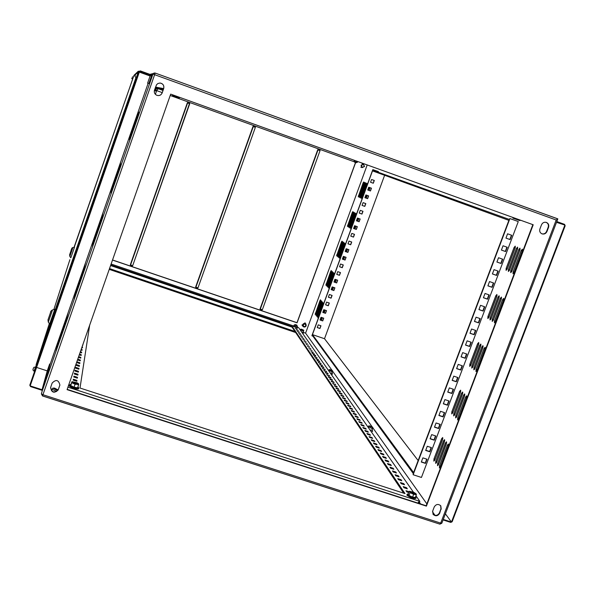 <?xml version="1.0" encoding="UTF-8"?>
<svg xmlns="http://www.w3.org/2000/svg" width="595" height="595" viewBox="0 0 595 595"><rect width="100%" height="100%" fill="white"/><g stroke="black" fill="none" stroke-linecap="round" stroke-linejoin="round"><path stroke-width="0.89" d="M354.561 162.033L357.119 162.442L354.122 161.364L354.724 161.587L354.657 162.234L356.152 162.777L354.657 162.234M515.441 219.042L517.583 219.808L515.441 219.042M354.107 161.349L354.352 160.315M354.151 161.371L357.305 162.361L357.625 161.49M355.996 161.885L356.316 161.022M354.36 161.297L354.68 160.427M517.769 219.875L514.742 218.782L517.769 219.875M512.704 217.383L513.091 218.187L515.612 219.086L512.927 218.134L516.966 219.592L519.651 220.552L515.612 219.086L517.739 219.198M517.635 219.481L518.818 220.247L520.327 220.128M520.223 220.418L519.651 220.552M175.399 96.509L177.184 97.156L175.399 96.509M177.451 97.253L172.394 95.431L177.451 97.253M179.311 97.922L172.394 95.431L172.543 94.791M156.009 90.685L154.544 89.986M155.362 87.651L163 90.447L159.631 89.205L163.156 90.001M155.236 88.008L158.285 88.729M155.154 88.246L157.489 88.99L157.058 90.209L156.254 90.076L156.991 90.343L156.373 90.128M154.715 89.518L156.254 90.076L154.715 89.518M155.54 89.666L155.972 88.439M416.046 498L415.89 498.402C413.547 498.9 410.587 497.851 407.017 495.248L406.965 494.757M415.518 497.018L416.113 497.814C413.77 498.312 410.81 497.264 407.24 494.661L408.155 494.006M416.388 494.705L415.332 497.494L412.595 497.108L408.973 495.434L408.103 494.155L409.152 491.373L409.695 491.723L409.739 491.314L413.793 492.318L416.002 493.724L415.132 494.229L411.948 493.196L409.695 491.723L410.029 492.638L413.651 494.311L416.388 494.705L416.002 493.724M411.405 492.273L414.38 493.337L411.405 492.273M409.918 491.262L409.152 491.373M413.651 494.311L412.595 497.108M410.029 492.638L408.973 495.434M414.113 493.181L411.636 492.221L414.083 493.307M76.621 383.47L74.063 382.503L76.651 383.366M69.221 385.471L69.191 385.553C68.67 386.951 78.436 390.156 78.607 388.647L78.614 388.609M70.894 384.563L69.407 384.935C68.886 386.334 78.652 389.546 78.823 388.037L77.871 386.906M75.074 384.258L71.727 382.659L71.936 381.7L70.879 384.601L70.701 385.575L74.048 387.181L77.558 387.806L78.585 384.883L76.933 384.273L78.681 383.842L77.172 382.823L72.144 381.67L73.505 383.158L76.933 384.273L75.074 384.258L74.048 387.181M73.765 382.473L76.919 383.515L73.765 382.473M71.727 382.659L70.701 385.575M78.681 383.842L78.585 384.883M295.358 324.565L296.823 325.101L295.15 324.669L296.92 325.301L296.704 325.919M297.314 327.89L293.194 326.38M297.173 327.369L293.551 326.053M296.816 325.599L297.411 326.231L296.987 327.391L295.641 327.072L293.818 326.053L294.242 324.892L295.046 324.944M295.321 325.443L296.786 325.941L295.321 325.443M296.065 325.904L295.641 327.072M294.48 325.234L294.056 326.402M161.907 83.62L160.442 83.084M161.892 83.605L160.464 83.084M56.175 389.904L57.901 389.807L54.495 388.089L52.784 388.126L56.175 389.904M51.996 389.271L56.718 391.473M54.636 388.238L53.193 388.29L56.042 389.755L57.477 389.703L54.636 388.238M371.927 427.307L372.782 427.27L368.885 425.804L371.927 427.307M368.275 426.645L371.704 428.415L372.686 428.393L372.782 427.314M370.06 430.029L371.979 430.274L372.663 428.445M369.919 425.923L372.463 427.165L369.919 425.923M331.824 370.73L329.333 369.555L331.824 370.73M328.812 370.283L331.638 371.652L332.508 371.689L332.583 370.782M330.255 372.991L331.921 373.273L332.493 371.719M330.232 369.696L332.322 370.67L330.232 369.696M329.333 369.555L328.656 370.692M303.011 330.076L300.899 329.117L303.011 330.076M300.445 329.756L302.848 330.865L303.629 330.939L303.695 330.151M301.658 332.01L303.13 332.3L303.621 330.954M301.695 329.258L303.465 330.061L301.695 329.258M300.899 329.117L300.319 330.091M130.61 266.129L130.305 264.834L132.432 265.578L131.183 266.181L130.58 264.954L187.604 102.972L188.86 102.37L189.723 103.738L132.7 265.645L131.651 266.478M252.979 126.512L254.519 126.021L255.106 127.278L253.269 126.616L195.911 287.169L197.741 287.794L197.339 288.292L196.305 288.292L195.636 287.05L252.979 126.512L254.035 125.679M317.7 149.821L319.225 149.33L319.798 150.572L317.99 149.925L260.312 309.073L262.112 309.69L261.718 310.181L260.699 310.188L260.037 308.954L317.7 149.821L318.749 148.988M305.793 325.77C305.547 323.844 304.7 323.554 303.249 324.9C303.502 326.826 304.35 327.116 305.793 325.77M302.721 324.647C303.621 323.219 304.7 323.048 305.956 324.134L306.187 325.829C305.272 327.272 304.194 327.436 302.937 326.328L302.721 324.647M364.155 166.347C363.917 164.361 363.062 164.056 361.596 165.425C361.842 167.403 362.69 167.716 364.155 166.347M361.039 165.224L363.419 164.064L364.534 166.481L362.124 167.626L361.039 165.224M136.077 77.841L137.884 73.483L136.077 77.841L134.961 76.383L135.095 75.565L134.976 76.324M135.087 75.58L135.853 73.81L135.363 75.208M33.342 368.699L33.037 369.123M32.918 369.867L33.424 367.985M133.451 76.807L132.462 79.447L131.904 78.012L131.807 78.54M35.774 367.048L34.294 371.317M102.66 214.594L93.779 240.053L102.66 214.594M102.504 215.442L93.571 241.064L102.504 215.442M102.347 216.297L93.356 242.076L102.347 216.297M102.184 217.16L93.14 243.11L102.184 217.16M85.464 263.116L76.755 288.092L85.464 263.116M101.693 219.83L92.47 246.285L101.693 219.83M101.864 218.93L92.694 245.214L101.864 218.93M102.028 218.038L92.917 244.151L102.028 218.038M120.465 163.945L111.466 189.746L120.465 163.945M120.421 164.473L111.369 190.437L120.421 164.473M120.376 165.008L111.265 191.136L120.376 165.008M120.339 165.544L111.161 191.85L120.339 165.544M120.294 166.094L111.057 192.564L120.294 166.094M120.25 166.652L110.953 193.293L120.25 166.652M102.965 212.936L94.196 238.082L102.965 212.936M102.809 213.761L93.988 239.064L102.809 213.761M85.204 264.247L76.435 289.386L85.204 264.247M84.936 265.4L76.123 290.687L84.936 265.4M84.669 266.56L75.796 292.011L84.669 266.56M84.401 267.743L75.468 293.35L84.401 267.743M84.126 268.933L75.141 294.704L84.126 268.933M83.85 270.145L74.806 296.079L83.85 270.145M83.568 271.365L74.464 297.47L83.568 271.365M83.285 272.607L74.122 298.876L83.285 272.607M68.083 312.94L59.433 337.752L68.083 312.94M67.718 314.376L59.009 339.343L67.718 314.376M67.347 315.841L58.585 340.957L67.347 315.841M66.967 317.313L58.154 342.594L66.967 317.313M66.588 318.816L57.715 344.245L66.588 318.816M66.201 320.326L57.276 345.926L66.201 320.326M65.807 321.865L56.823 347.621L65.807 321.865M65.405 323.42L56.369 349.339L65.405 323.42M138.345 111.503L129.45 136.999L138.345 111.503M138.412 111.689L129.465 137.348L138.412 111.689M138.486 111.875L129.479 137.698L138.486 111.875M138.561 112.068L129.494 138.055L138.561 112.068M138.94 113.072L129.576 139.914L138.94 113.072M120.592 162.398L111.763 187.722L120.592 162.398M120.547 162.911L111.667 188.384L120.547 162.911M120.51 163.424L111.562 189.061L120.51 163.424M138.858 112.864L129.561 139.535L138.858 112.864M138.784 112.663L129.546 139.156L138.784 112.663M138.709 112.462L129.524 138.784L138.709 112.462M138.635 112.262L129.509 138.419L138.635 112.262M65.004 324.996L55.908 351.08L65.004 324.996M482.976 345.636L481.838 346.959L473.962 367.71L473.858 369.837L474.944 368.521L482.843 347.711L482.976 345.636M474.617 369.22L483.133 346.55M485.148 347.249L483.995 348.573L476.074 369.45L475.97 371.585L477.064 370.269L485.014 349.332L485.148 347.249M476.729 370.983L485.304 348.149M460.649 390.164L459.556 391.398L451.843 411.77L451.724 413.927L452.743 412.685L460.485 392.261L460.649 390.164M452.475 413.272L460.783 391.086M503.697 298.37L502.507 299.776L494.534 320.802L494.438 322.869L495.583 321.486L503.578 300.401L503.697 298.37M495.196 322.274L503.868 299.285M478.715 342.482L477.592 343.791L469.827 364.304L469.715 366.394L470.779 365.092L478.573 344.52L478.715 342.482M470.466 365.754L478.863 343.412M480.834 344.051L479.704 345.368L471.88 365.999L471.776 368.104L472.854 366.795L480.693 346.104L480.834 344.051M472.527 367.479L480.983 344.974M462.657 392.016L461.549 393.25L453.784 413.741L453.665 415.92L454.699 414.67L462.486 394.128L462.657 392.016M454.424 415.273L462.791 392.931M464.68 393.89L463.565 395.132L455.755 415.741L455.636 417.928L456.677 416.679L464.516 396.01L464.68 393.89M456.395 417.303L464.821 394.797M466.733 395.779L465.61 397.029L457.741 417.764L457.629 419.973L458.678 418.716L466.569 397.921L466.733 395.779M458.381 419.349L466.874 396.679M442.71 437.526L441.646 438.679L433.978 458.916L433.852 461.14L434.833 459.957L442.516 439.668L442.71 437.526M434.603 460.471L442.829 438.448M444.599 439.653L443.528 440.813L435.808 461.162L435.681 463.408L436.671 462.218L444.406 441.817L444.599 439.653M436.44 462.746L444.718 440.568M446.503 441.802L445.424 442.97L437.66 463.438L437.541 465.699L438.537 464.509L446.324 443.982L446.503 441.802M438.292 465.045L446.629 442.71M448.437 443.982L447.351 445.149L439.534 465.744L439.415 468.02L440.419 466.822L448.258 446.176L448.437 443.982M440.166 467.38L448.571 444.874M515.225 246.129L514.035 247.594L506.159 268.39L506.07 270.346L507.223 268.91L515.129 248.063L515.225 246.129M506.828 269.728L515.396 247.074M517.576 247.126L516.378 248.598L508.45 269.513L508.361 271.491L509.528 270.048L517.486 249.067L517.576 247.126M509.119 270.881L517.754 248.063M519.963 248.13L518.751 249.61L510.77 270.658L510.681 272.644L511.864 271.194L519.866 250.093L519.963 248.13M511.447 272.049L520.142 249.067M522.373 249.156L521.153 250.644L513.121 271.811L513.031 273.812L514.229 272.354L522.284 251.127L522.373 249.156M513.797 273.224L522.559 250.079M496.907 294.473L495.754 295.856L487.93 316.51L487.826 318.533L488.941 317.165L496.788 296.459L496.907 294.473M488.584 317.909L497.063 295.41M499.146 295.752L497.978 297.15L490.102 317.923L490.005 319.961L491.128 318.585L499.027 297.753L499.146 295.752M490.763 319.351L499.302 296.682M501.406 297.054L500.231 298.452L492.303 319.351L492.206 321.404L493.337 320.028L501.288 299.069L501.406 297.054M492.965 320.802L501.57 297.976M330.679 271.402L331.214 270.532L331.021 271.722L325.874 285.198L330.679 271.402L331.088 271.543M319.961 300.646L320.497 299.806L320.288 301.018L315.171 314.413L319.961 300.646L320.37 300.787M341.433 242.039L341.999 241.146L341.805 242.314L336.614 255.865L341.433 242.039L341.85 242.18M352.24 212.549L352.805 211.619L352.627 212.772L347.406 226.405L352.24 212.549L352.657 212.698M363.091 182.94L363.671 181.981L363.5 183.111L358.242 196.819L363.091 182.94L363.508 183.089M320.668 301.442L321.203 300.609L320.995 301.821L315.856 315.261L320.668 301.442L321.077 301.583M331.422 272.094L331.958 271.216L331.772 272.421L326.596 285.942L331.422 272.094L331.832 272.242M342.222 242.626L342.779 241.719L342.594 242.901L337.387 256.497L342.222 242.626L342.638 242.767M353.066 213.032L353.646 212.103L353.46 213.255L348.216 226.933L353.066 213.032L353.482 213.174M363.962 183.312L364.549 182.353L364.371 183.483L359.097 197.243L363.962 183.312L364.378 183.461M321.374 302.253L321.917 301.412L321.709 302.624L316.547 316.116L321.374 302.253L321.791 302.394M332.174 272.793L332.717 271.915L332.523 273.12L327.332 286.693L332.174 272.793L332.59 272.941M343.017 243.214L343.583 242.314L343.389 243.496L338.161 257.144L343.017 243.214L343.434 243.362M353.906 213.516L354.471 212.579L354.293 213.739L349.034 227.468L353.906 213.516L354.322 213.664M364.839 183.684L365.427 182.725L365.248 183.862L359.953 197.674L364.839 183.684L365.256 183.833M322.088 303.063L322.639 302.215L322.423 303.443L317.247 316.979L322.088 303.063L322.505 303.205M332.925 273.499L333.475 272.614L333.282 273.826L328.068 287.452L332.925 273.499L333.349 273.648M343.813 243.816L344.379 242.909L344.185 244.091L338.942 257.791L343.813 243.816L344.23 243.957M354.746 213.999L355.327 213.07L355.141 214.23L349.853 228.011L354.746 213.999L355.163 214.148M365.717 184.063L366.312 183.096L366.133 184.242L360.815 198.105L365.717 184.063L366.141 184.212M322.81 303.881L323.36 303.034L323.145 304.261L317.946 317.849L322.81 303.881L323.226 304.023M333.691 274.206L334.234 273.321L334.048 274.54L328.812 288.211L333.691 274.206L334.115 274.355M344.617 244.411L345.182 243.504L344.996 244.694L339.723 258.446L344.617 244.411L345.041 244.56M355.587 214.49L356.167 213.553L355.988 214.721L350.686 228.554L355.587 214.49L356.018 214.646M366.609 184.443L367.204 183.476L367.026 184.621L361.686 198.537L366.609 184.443L367.033 184.599M148.11 83.345L149.509 83.441L147.597 83.159L148.11 83.345L50.158 364.177L45.146 382.578L44.61 382.399L42.052 389.718L47.258 370.886L49.653 364.006L44.61 382.399M149.509 83.441L152.365 75.253L140.353 70.909L138.88 71.608L29.802 385.203L30.523 386.572L42.409 390.417L45.146 382.578M443.26 519.428L451.464 522.075L564.878 225.066L556.608 222.076M445.395 513.842L451.464 522.075M556.511 222.329L564.878 225.066M50.158 364.177L49.653 364.006M147.597 83.159L150.096 75.996L151.628 75.602L139.617 71.259L30.167 385.88L42.052 389.718M148.966 83.248L151.628 75.602M150.096 75.996L139.327 72.099M36.593 367.42L47.258 370.886M367.725 189.991L368.744 187.209L371.473 188.191L370.454 190.965L367.725 189.991L370.328 190.913L371.347 188.146M362.065 205.409L363.084 202.635L365.813 203.609L364.795 206.383L362.065 205.409M356.42 220.797L357.431 218.03L360.161 218.997L359.142 221.764L356.42 220.797M350.782 236.148L351.801 233.389L354.523 234.348L353.512 237.108L350.782 236.148M345.167 251.469L346.178 248.717L348.901 249.669L347.889 252.421L345.167 251.469M339.552 266.761L340.563 264.009L343.285 264.954L342.274 267.705L339.552 266.761M333.959 282.015L334.963 279.271L337.685 280.208L336.681 282.952L333.959 282.015M328.373 297.232L329.377 294.495L332.099 295.432L331.095 298.169L328.373 297.232M322.802 312.42L323.799 309.69L326.521 310.62L325.517 313.349L322.802 312.42M319.954 328.5L317.239 327.577L318.236 324.848L320.958 325.777L319.954 328.5L320.831 325.733M372.5 170.884L312.442 334.628L413.607 472.571L508.874 220.366L372.5 170.884M384.615 175.28L324.513 338.719L312.442 334.628M320.021 319.998L321.017 317.276L323.739 318.199L322.735 320.928L320.021 319.998M325.584 304.833L326.588 302.096L329.31 303.026L328.306 305.763L325.584 304.833M331.162 289.624L332.166 286.887L334.888 287.824L333.884 290.568L331.162 289.624M336.755 274.392L337.759 271.64L340.481 272.592L339.477 275.336L336.755 274.392M342.356 259.123L343.367 256.363L346.089 257.315L345.078 260.067L342.356 259.123M347.971 243.816L348.982 241.057L351.712 242.016L350.7 244.768L347.971 243.816M353.601 228.48L354.613 225.713L357.342 226.68L356.323 229.439L353.601 228.48M359.239 213.107L360.258 210.34L362.987 211.307L361.968 214.074L359.239 213.107M364.891 197.704L365.91 194.929L368.64 195.904L367.621 198.678L364.891 197.704L367.502 198.618L368.513 195.859M370.559 182.271L371.578 179.489L374.307 180.463L373.288 183.245L370.559 182.271L373.162 183.193L374.181 180.419M362.072 205.394L364.675 206.316L365.687 203.564M356.427 220.775L359.03 221.69L360.034 218.953M350.797 236.118L353.393 237.033L354.397 234.304M345.182 251.432L347.778 252.339L348.774 249.625M339.574 266.709L342.17 267.609L343.159 264.916M333.981 281.956L336.569 282.848L337.558 280.163M328.395 297.165L330.991 298.058L331.973 295.388M322.825 312.345L325.42 313.23L326.395 310.575M317.269 327.495L319.857 328.373M372.827 169.605L311.906 335.706L312.219 335.23L413.257 473.501L413.131 474.736L509.908 218.551L509.238 219.406L372.73 170.267L372.827 169.605M320.043 319.924L322.639 320.809L323.613 318.154M325.606 304.759L328.202 305.651L329.184 302.989M331.184 289.564L333.78 290.457L334.762 287.779M336.777 274.332L339.366 275.232L340.355 272.547M342.378 259.07L344.974 259.978L345.963 257.271M347.986 243.779L350.581 244.686L351.586 241.972M353.608 228.45L356.212 229.365L357.216 226.636M359.246 213.084L361.849 214.007L362.861 211.262M303.465 332.426L305.592 333.148L332.003 370.321M332.553 371.109L372.031 426.674M372.745 427.686L426.868 503.876M432.498 511.797L435.027 515.359M370.105 187.7L369.086 190.467M367.271 195.413L366.26 198.18M365.821 198.016L366.832 195.257M368.647 190.311L369.666 187.544M358.792 218.514L357.788 221.251M355.974 226.197L354.97 228.926M354.531 228.77L355.535 226.041M357.35 221.095L358.354 218.358M347.532 249.193L346.535 251.908M344.728 256.839L343.732 259.546M343.293 259.39L344.289 256.69M346.097 251.752L347.093 249.037M336.324 279.739L335.335 282.424M333.527 287.355L332.546 290.033M332.107 289.884L333.088 287.207M334.896 282.268L335.885 279.583M325.16 310.151L324.186 312.806M322.371 317.737L321.404 320.385M320.965 320.236L321.94 317.589M323.747 312.658L324.721 310.002M369.168 187.365L368.149 190.132M366.334 195.078L365.323 197.838M357.855 218.179L356.851 220.924M355.037 225.862L354.032 228.599M346.595 248.866L345.598 251.573M343.791 256.512L342.794 259.219M335.387 279.412L334.397 282.097M332.59 287.028L331.608 289.705M324.223 309.831L323.249 312.487M321.434 317.418L320.445 320.058M372.953 169.649L378.42 171.613L378.189 172.23M509.908 218.551L518.275 221.571L421.438 477.45L413.131 474.736M305.592 333.148L367.197 164.941M156.254 90.455L162.242 92.612L156.254 90.455M170.215 95.483L354.605 161.907L170.215 95.483M355.617 162.584L297.076 322.81L112.507 260.06M432.974 514.132C435.488 516.133 437.637 515.716 439.43 512.883L440.954 508.881L440.65 505.661M541.859 233.805C544.016 234.251 545.6 233.441 546.604 231.373L548.188 227.208C548.813 224.977 548.136 223.356 546.158 222.329M50.62 387.457C51.929 392.655 54.502 393.317 58.347 389.45L59.917 384.943M156.678 95.237C159.192 96.063 161.029 95.282 162.175 92.902L163.714 88.514C164.272 85.435 163.023 83.605 159.951 83.032L157.854 83.553L156.522 84.765L154.492 90.135C153.919 92.396 154.648 94.092 156.678 95.237C159.185 96.04 161.007 95.26 162.145 92.894L163.677 88.506C164.242 85.457 163.008 83.635 159.966 83.032M170.691 94.122L533.209 224.769L426.407 506.129L67.071 389.636L170.691 94.122L532.852 224.642L426.154 505.765L67.168 389.375M89.659 325.234L80.005 388.029L405.009 493.597L292.227 326.514L292.011 327.101L403.7 493.173M297.827 327.406L297.269 326.61M441.215 509.238L440.791 505.839C438.284 503.697 436.098 504.077 434.231 506.977L432.706 510.979L433.093 514.318C435.592 516.527 437.794 516.17 439.69 513.247L440.954 508.881M539.918 228.963C539.293 231.247 540 232.883 542.038 233.872C544.261 234.437 545.905 233.649 546.961 231.507L548.553 227.335C549.185 225.007 548.449 223.356 546.336 222.389C544.15 221.89 542.536 222.694 541.502 224.798L539.918 228.963M59.76 385.508L59.887 385.084C58.615 379.841 56.034 379.156 52.152 383.039L50.582 387.576C51.772 392.893 54.338 393.607 58.288 389.718L59.82 385.24M154.38 90.514L156.44 91.251L155.377 94.308M295.232 328.343L297.292 329.042L295.232 328.343M296.273 329.868L298.348 330.567L296.273 329.868M297.322 331.408L299.411 332.114L297.322 331.408M298.385 332.969L300.49 333.676L298.385 332.969M299.464 334.546L301.576 335.26L299.464 334.546M300.557 336.145L302.684 336.867L300.557 336.145M301.665 337.767L303.8 338.488L301.665 337.767M302.781 339.403L304.93 340.132L302.781 339.403M303.911 341.069L306.083 341.798L303.911 341.069M305.064 342.75L307.243 343.486L305.064 342.75M306.224 344.46L308.418 345.197L306.224 344.46M307.407 346.186L309.616 346.93L307.407 346.186M308.597 347.934L310.821 348.685L308.597 347.934M309.809 349.711L312.048 350.462L309.809 349.711M311.036 351.511L313.29 352.27L311.036 351.511M312.278 353.333L311.929 352.82L314.547 354.092L312.278 353.333M313.543 355.178L313.186 354.657L315.462 355.423L315.819 355.944L313.543 355.178M314.815 357.052L314.458 356.524L317.113 357.826L314.815 357.052M316.116 358.949L315.752 358.413L318.422 359.73L316.116 358.949M317.425 360.875L317.053 360.332L319.381 361.113L319.753 361.656L317.425 360.875M318.756 362.824L318.385 362.273L321.099 363.612L318.756 362.824M320.11 364.802L319.731 364.244L322.468 365.598L320.11 364.802M321.478 366.81L321.092 366.245L323.464 367.041L323.851 367.613L321.478 366.81M322.862 368.848L322.475 368.275L325.257 369.651L322.862 368.848M324.275 370.916L323.881 370.328L326.685 371.719L324.275 370.916M325.703 373.005L325.301 372.418L327.726 373.229L328.128 373.824L325.703 373.005M327.153 375.133L326.744 374.538L329.6 375.951L327.153 375.133M328.626 377.289L328.209 376.687L330.671 377.505L331.088 378.115L328.626 377.289M330.121 379.476L329.697 378.866L332.174 379.692L332.598 380.309L330.121 379.476M331.631 381.7L331.207 381.075L333.698 381.908L334.13 382.54L331.631 381.7M333.17 383.954L332.739 383.321L335.692 384.794L333.17 383.954M334.732 386.244L334.293 385.597L336.822 386.445L337.268 387.092L334.732 386.244M336.316 388.572L335.87 387.918L338.421 388.766L338.875 389.42L336.316 388.572M337.93 390.93L337.477 390.268L340.043 391.123L340.504 391.785L337.93 390.93M339.567 393.325L339.105 392.648L341.694 393.511L342.155 394.188L339.567 393.325M341.225 395.757L340.757 395.073L343.367 395.943L343.836 396.634L341.225 395.757M342.913 398.234L342.437 397.534L345.063 398.412L345.546 399.111L342.913 398.234M344.624 400.747L344.141 400.033L346.788 400.918L347.279 401.625L344.624 400.747M346.364 403.298L345.874 402.577L348.544 403.462L349.042 404.184L346.364 403.298M348.135 405.887L347.636 405.158L350.321 406.05L350.827 406.787L348.135 405.887M349.934 408.527L349.429 407.783L352.136 408.683L352.649 409.427L349.934 408.527M351.757 411.204L351.243 410.446L353.973 411.353L354.494 412.112L351.757 411.204M353.616 413.927L353.095 413.161L355.847 414.068L356.375 414.841L353.616 413.927M355.505 416.693L354.97 415.912L357.751 416.835L358.287 417.616L355.505 416.693M357.424 419.505L356.881 418.716L359.685 419.639L360.228 420.434L357.424 419.505M359.38 422.368L358.83 421.565L361.648 422.495L362.206 423.305L359.38 422.368M361.366 425.284L360.801 424.458L363.649 425.403L364.214 426.221L361.366 425.284M363.381 428.244L362.816 427.403L365.68 428.355L366.26 429.188L363.381 428.244M365.442 431.256L364.861 430.408L367.755 431.36L368.335 432.215L365.442 431.256M367.532 434.32L366.944 433.457L369.859 434.417L370.454 435.287L367.532 434.32M369.659 437.437L369.056 436.559L372.001 437.533L372.611 438.411L369.659 437.437M371.823 440.612L371.213 439.72L374.181 440.702L374.798 441.594L371.823 440.612M82.846 344.661L82.616 345.301M374.032 443.848L373.407 442.94L376.404 443.922L377.029 444.837L374.032 443.848M82.036 346.967L82.549 347.138L82.437 347.83L81.805 347.621M376.278 447.143L375.646 446.213L378.665 447.209L379.305 448.139L376.278 447.143M81.21 349.325L82.132 349.629L82.013 350.329L80.98 349.986M378.561 450.489L377.922 449.545L380.964 450.549L381.618 451.493L378.561 450.489M80.37 351.719L81.708 352.158L81.589 352.88L80.132 352.396M380.889 453.903L380.235 452.944L383.306 453.955L383.976 454.922L380.889 453.903M79.514 354.159L81.277 354.739L81.151 355.475L79.269 354.851M383.262 457.384L382.6 456.402L385.701 457.421L386.378 458.403L383.262 457.384M78.637 356.65L80.831 357.372L80.712 358.116L78.391 357.357M385.686 460.932L385.002 459.928L388.133 460.954L388.818 461.958L385.686 460.932M77.752 359.187L80.385 360.057L80.258 360.815L77.499 359.908M388.148 464.539L387.449 463.52L390.61 464.554L391.317 465.58L388.148 464.539M76.844 361.775L79.923 362.786L79.797 363.56L76.584 362.511M390.655 468.22L389.948 467.179L393.139 468.228L393.853 469.269L390.655 468.22M79.321 366.371L75.9 365.248L76.041 364.46L79.455 365.575L79.321 366.371M393.221 471.976L392.492 470.913L395.712 471.969L396.441 473.025L393.221 471.976M78.845 369.227L75.379 368.097L75.528 367.293L78.979 368.424L78.845 369.227M395.824 475.799L395.087 474.721L398.338 475.784L399.081 476.863L395.824 475.799M78.354 372.15L74.858 371.005L75.007 370.187L78.495 371.325L78.354 372.15M398.486 479.696L397.735 478.603L401.015 479.667L401.774 480.775L398.486 479.696M77.856 375.125L74.323 373.972L74.472 373.139L77.997 374.285L77.856 375.125M401.201 483.683L400.435 482.56L403.752 483.638L404.526 484.761L401.201 483.683M77.343 378.167L73.773 377.007L73.929 376.152L77.491 377.312L77.343 378.167M403.975 487.736L403.194 486.591L406.534 487.684L407.33 488.83L403.975 487.736M76.822 381.276L73.215 380.101L73.371 379.223L76.971 380.398L76.822 381.276M408.72 492.511L406.802 491.879L406.006 490.711L409.025 491.701M110.796 264.939L292.227 326.514M67.942 387.166L419.832 501.347L415.972 495.813M297.076 327.153L298.638 327.681L413.413 492.147M111.116 264.024L293.826 326.045M110.588 265.541L292.011 327.101M157.504 88.402L155.369 87.629L157.504 88.395M157.697 88.439L155.511 87.651L157.705 88.432M157.898 88.484L155.689 87.688L157.898 88.477M158.099 88.529L155.875 87.725L158.099 88.521M158.3 88.573L156.069 87.77L158.307 88.566M158.508 88.618L156.262 87.807L158.508 88.61M158.716 88.662L156.455 87.844L158.716 88.655M158.925 88.707L156.649 87.889L158.932 88.7M159.14 88.752L156.849 87.926L159.14 88.744M159.356 88.796L157.05 87.971L159.363 88.789M159.579 88.848L157.251 88.008L159.579 88.841M159.802 88.893L157.459 88.053L159.802 88.886M160.025 88.945L157.668 88.097L160.033 88.938M160.256 88.99L157.883 88.134L160.256 88.982M160.486 89.042L158.099 88.179L160.494 89.034M160.724 89.094L158.315 88.224L160.724 89.086M160.962 89.146L158.538 88.276L160.962 89.138M161.208 89.198L158.768 88.32L161.208 89.191M161.453 89.25L158.991 88.365L161.453 89.243M161.699 89.302L159.222 88.41L161.706 89.295M161.952 89.362L159.46 88.462L161.959 89.347M162.212 89.414L159.698 88.506L162.212 89.406M162.472 89.473L159.943 88.558L162.472 89.458M162.733 89.525L160.189 88.61L162.74 89.518M163.008 89.585L160.434 88.662L163.008 89.577M163.283 89.637L160.687 88.715L163.305 89.562M163.32 89.54L161.476 88.871L163.372 89.369M163.387 89.347L162.859 89.153L163.387 89.332M155.555 87.101L163.647 88.596M324.513 338.719L418.151 460.545M418.047 503.139L418.478 502.009L419.616 503.645M420.598 503.965L419.46 502.329L419.832 501.347M355.505 162.539L296.994 322.691L112.537 259.978M418.478 502.009L419.46 502.329M511.455 235.181L509.826 239.48L505.951 238.097L510.131 239.607L511.76 235.293L507.58 233.798L505.951 238.112M506.925 247.148L505.304 251.432L501.436 250.049M502.403 259.1L500.789 263.362L496.922 261.986M497.889 271.022L496.289 275.269L492.415 273.901M493.389 282.93L491.79 287.162L487.922 285.801M488.889 294.815L487.298 299.025L483.43 297.671M484.404 306.685L482.813 310.873L478.953 309.526M479.92 318.526L478.343 322.706L474.475 321.367M475.45 330.351L473.873 334.516L470.013 333.178M470.98 342.162L469.41 346.305L465.55 344.974M466.525 353.943L464.963 358.071L461.103 356.747M462.07 365.709L460.515 369.822L456.655 368.506M457.629 377.461L456.075 381.551L452.222 380.242M453.189 389.182L451.65 393.265L447.79 391.956M448.764 400.889L447.224 404.95L443.372 403.655M444.339 412.58L442.806 416.626L438.954 415.332M439.928 424.25L438.403 428.274L434.551 426.987M435.518 435.897L434 439.906L430.148 438.627M431.122 447.522L429.605 451.516L425.76 450.244M426.727 459.132L425.224 463.111L421.372 461.846M503.05 245.772L501.421 250.079L505.601 251.566L507.23 247.26L503.05 245.772M498.536 257.724L496.907 262.023L501.087 263.503L502.715 259.204L498.536 257.724M494.021 269.654L492.4 273.945L496.58 275.425L498.201 271.134L494.021 269.654M489.521 281.569L487.9 285.853L492.08 287.318L493.694 283.041L489.521 281.569M485.022 293.461L483.408 297.738L487.58 299.196L489.202 294.927L485.022 293.461M480.537 305.332L478.923 309.601L483.095 311.059L484.709 306.789L480.537 305.332M476.06 317.187L474.446 321.449L478.618 322.892L480.232 318.637L476.06 317.187M471.582 329.02L469.976 333.274L474.148 334.71L475.755 330.463L471.582 329.02M467.12 340.831L465.513 345.078L469.686 346.513L471.285 342.266L467.12 340.831M462.665 352.619L461.058 356.866L465.223 358.287L466.83 354.055L462.665 352.619M458.21 364.393L456.61 368.625L460.775 370.045L462.374 365.821L458.21 364.393M453.769 376.144L452.17 380.376L456.335 381.789L457.934 377.565L453.769 376.144M449.337 387.88L447.738 392.098L451.903 393.503L453.494 389.286L449.337 387.88M444.904 399.595L443.312 403.804L447.477 405.202L449.069 400.993L444.904 399.595M440.486 411.286L438.894 415.488L443.059 416.887L444.644 412.685L440.486 411.286M436.076 422.963L434.484 427.158L438.641 428.549L440.233 424.347L436.076 422.963M431.665 434.618L430.081 438.805L434.238 440.188L435.823 435.994L431.665 434.618M427.27 446.25L425.685 450.43L429.843 451.806L431.427 447.626L427.27 446.25M422.881 457.867L421.297 462.04L425.455 463.408L427.031 459.236L422.881 457.867M312.881 336.13L312.003 335.833M76.681 381.224L76.971 380.398M406.236 488.473L406.534 487.684M77.201 378.123L77.491 377.312M403.455 484.412L403.752 483.638M77.714 375.081L77.997 374.285M400.732 480.433L401.015 479.667M78.22 372.106L78.495 371.325M398.055 476.528L398.338 475.784M78.711 369.183L78.979 368.424M395.437 472.698L395.712 471.969M79.195 366.327L79.455 365.575M392.871 468.942L393.139 468.228M79.671 363.523L79.923 362.786M390.35 465.26L390.61 464.554M80.132 360.771L80.385 360.057M387.873 461.646L388.133 460.954M80.585 358.078L80.831 357.372M385.441 458.098L385.701 457.421M81.032 355.431L81.277 354.739M383.061 454.617L383.306 453.955M81.47 352.835L81.708 352.158M380.718 451.203L380.964 450.549M81.902 350.291L82.132 349.629M378.42 447.849L378.665 447.209M82.318 347.792L82.549 347.138M376.166 444.554L376.404 443.922M82.735 345.345L82.958 344.698M373.95 441.319L374.181 440.702M371.771 438.136L372.001 437.533M369.636 435.012L369.859 434.417M367.532 431.948L367.755 431.36M365.471 428.928L365.68 428.355M363.441 425.968L363.649 425.403M361.44 423.052L361.648 422.495M359.477 420.189L359.685 419.639M357.55 417.37L357.751 416.835M355.646 414.596L355.847 414.068M353.78 411.874L353.973 411.353M351.942 409.189L352.136 408.683M350.135 406.556L350.321 406.05M348.358 403.96L348.544 403.462M346.61 401.402L346.788 400.918M344.884 398.888L345.063 398.412M343.189 396.411L343.367 395.943M341.523 393.979L341.694 393.511M339.871 391.577L340.043 391.123M338.257 389.219L338.421 388.766M336.658 386.891L336.822 386.445M335.089 384.601L335.253 384.162M333.542 382.34L333.698 381.908M332.017 380.116L332.174 379.692M330.515 377.922L330.671 377.505M329.035 375.765L329.184 375.356M327.577 373.638L327.726 373.229M326.134 371.54L326.283 371.139M324.721 369.473L324.863 369.079M323.323 367.435L323.464 367.041M321.94 365.419L322.081 365.04M320.586 363.441L320.72 363.062M319.24 361.485L319.381 361.113M556.199 220.016L154.626 74.687L42.929 394.716L440.694 523.109L556.199 220.016L557.82 218.9L155.169 73.051L154.008 73.044L152.945 74.107L150.885 74.717M443.074 519.926L450.787 522.417L452.148 521.741L565.176 225.765L564.573 224.375L556.801 221.556M133.696 76.1L133.444 76.8M132.514 79.462L74.263 247.2M69.741 254.407L71.586 249.104L69.741 254.407M70.827 257.784L74.516 247.17L72.917 247.587C71.303 247.364 71.021 251.871 69.6 254.816L71.712 248.732L69.608 254.801L69.838 256.438L70.827 257.784M70.128 253.314L71.117 250.458L70.128 253.314M48.18 319.322L50.709 312.025L48.18 319.322M49.668 323.985L54.77 309.274L52.546 309.921L48.299 322.148L49.668 323.985M48.678 317.879L50.04 313.967L48.678 317.879M74.063 247.26L74.427 246.739M74.271 246.687L74.948 245.252M74.784 245.192L133.905 75.505L75.111 244.642M74.977 244.597L74.055 247.26M370.112 430.096L372.046 430.096M330.292 373.043L331.973 373.139M301.687 332.047L303.465 332.426L303.376 333.193L302.505 333.222M255.069 126.051L255.352 127.367L197.994 287.854L196.952 288.679M195.926 288.33L195.636 287.05M319.768 149.36L320.036 150.661L262.358 309.742L261.324 310.568M260.312 310.218L260.037 308.954M130.305 264.834L187.321 102.868L188.384 102.028M189.433 102.407L189.723 103.738M187.321 102.868L189.463 103.642L132.7 265.645M255.352 127.367L197.994 287.854M320.036 150.661L262.358 309.742M35.514 366.959L34.034 371.235M482.783 347.287L481.838 346.959M484.947 348.901L483.995 348.573M460.493 391.711L459.556 391.398M503.467 300.111L502.507 299.776M478.529 344.111L477.592 343.791M480.641 345.688L479.704 345.368M462.494 393.57L461.549 393.25M464.516 395.452L463.565 395.132M466.562 397.348L465.61 397.029M442.583 438.991L441.646 438.679M444.465 441.126L443.528 440.813M446.369 443.282L445.424 442.97M448.303 445.469L447.351 445.149M514.98 247.929L514.035 247.594M517.323 248.933L516.378 248.598M519.703 249.952L518.751 249.61M522.105 250.978L521.153 250.644M496.691 296.184L495.754 295.856M498.922 297.478L497.978 297.15M501.176 298.787L500.231 298.452M42.342 390.394L152.945 74.107L154.626 74.687L155.169 73.051L149.925 74.375M295.656 332.523L109.249 269.357M557.775 218.997L441.84 523.154L440.694 523.109L439.809 524.121L42.505 395.891L41.382 393.883L42.49 395.883M321.449 320.266L321.01 320.117M331.705 289.43L331.289 289.289M320.72 319.374L320.303 319.232M362.288 197.533L361.864 197.384M351.288 227.528L350.864 227.372M340.34 257.39L339.909 257.241M329.429 287.132L329.005 286.983M318.57 316.741L318.147 316.6M361.418 197.101L360.994 196.952M350.462 226.985L350.038 226.836M339.552 256.743L339.128 256.594M328.685 286.374L328.262 286.225M317.864 315.878L317.44 315.737M360.548 196.677L360.131 196.529M349.637 226.45L349.213 226.301M338.763 256.095L338.347 255.954M327.942 285.622L327.525 285.474M317.165 315.023L316.748 314.874M359.692 196.253L359.268 196.105M348.819 225.914L348.402 225.773M337.99 255.456L337.573 255.314M327.205 284.871L326.789 284.73M316.466 314.167L316.049 314.026M358.837 195.837L358.421 195.688M348.001 225.393L347.592 225.245M337.216 254.824L336.8 254.682M109.517 268.59L294.927 331.43M315.781 313.32L315.365 313.178M326.476 284.135L326.06 283.993M493.255 319.679L492.303 319.351M491.046 318.251L490.102 317.923M488.867 316.83L487.93 316.51M514.073 272.153L513.121 271.811M511.722 270.993L510.77 270.658M509.394 269.847L508.45 269.513M507.096 268.717L506.159 268.39M440.486 466.056L439.534 465.744M438.604 463.75L437.66 463.438M436.752 461.475L435.808 461.162M434.915 459.221L433.978 458.916M458.693 418.084L457.741 417.764M456.7 416.054L455.755 415.741M454.729 414.061L453.784 413.741M472.824 366.319L471.88 365.999M470.764 364.623L469.827 364.304M495.486 321.129L494.534 320.802M452.78 412.082L451.843 411.77M477.026 369.778L476.074 369.45M474.914 368.037L473.962 367.71M439.809 524.121L42.483 395.935L42.929 394.716L41.382 393.883L42.334 390.394M138.88 71.608L137.735 73.43L138.494 71.757M136.188 77.878L35.655 366.944L136.188 77.878M138.152 72.248L139.163 71.162M72.902 247.624L69.838 256.438M50.88 311.549L47.994 319.857L50.88 311.549M137.445 73.334L138.025 71.683L133.905 75.505M69.89 259.673L53.855 309.541L69.875 259.71M36.347 364.951L49.348 323.554L36.124 364.675L135.905 77.767M134.15 75.149L138.323 71.199L138.025 71.683L138.427 71.817M36.117 364.698L36.139 365.538L36.117 364.698M156.21 90.581L156.373 90.12M157.459 89.072L158.166 89.064M409.739 491.314L409.159 491.373M408.133 494.066L407.612 494.014M406.898 494.936L407.121 494.348M69.199 385.523L69.414 384.913M70.879 384.601L70.128 384.563M77.863 386.936L78.421 387.323M78.607 388.647L78.815 388.059M295.15 324.669L294.934 325.264M293.841 326.06L293.365 326.045M57.901 389.807L57.864 390.394M51.958 389.338L51.475 390.729M52.784 388.126L51.973 389.309M371.213 431.68C372.767 431.739 373.058 431.197 372.061 430.059M368.238 426.719L368.067 427.173M368.885 425.804L368.238 426.704M331.229 374.389C332.635 374.381 332.888 373.958 331.98 373.117M304.952 322.773L305.956 324.134M301.955 324.952L302.937 326.328M362.072 163.595L363.419 164.064M360.793 167.136L362.124 167.626M135.868 73.795L137.624 73.386M35.797 366.989L33.803 367.353M132.335 77.03L133.384 76.785M295.663 332.531L109.242 269.371M439.884 524.15L441.817 523.228M155.169 73.051L557.753 218.826M32.918 369.956L34.272 371.377M52.546 309.921C51.111 310.724 50.441 311.579 50.545 312.487L47.987 319.879L48.299 322.148"/></g></svg>
